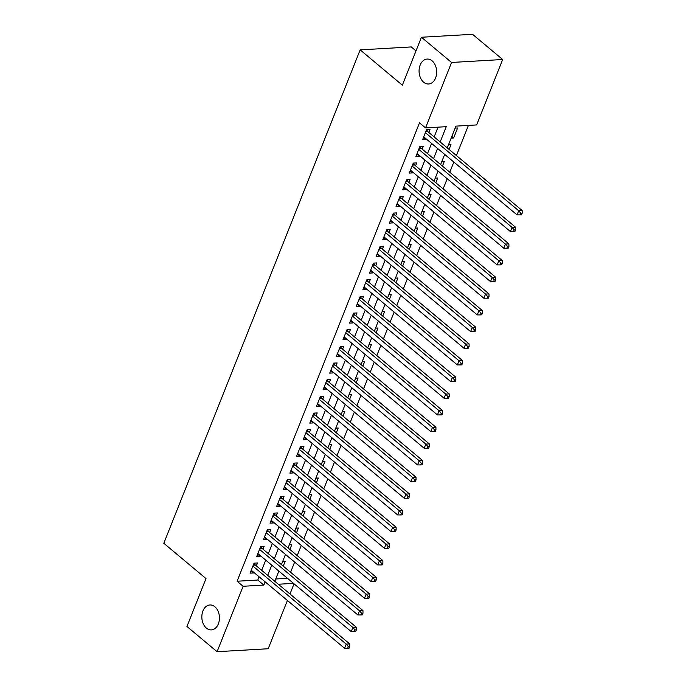 <?xml version="1.0" encoding="UTF-8"?>
<svg xmlns="http://www.w3.org/2000/svg" width="686" height="686" viewBox="0 0 686 686"><rect width="100%" height="100%" fill="white"/><g stroke="black" fill="none" stroke-linecap="round" stroke-linejoin="round"><path stroke-width="1.03" d="M214.881 606.758A12.477 8.789 86.7 0 1 219.246 620.53A12.477 8.789 86.7 0 1 211.357 629.885A12.477 8.789 86.7 0 1 206.392 628.093A12.477 8.789 86.7 0 1 202.027 614.322A12.477 8.789 86.7 0 1 209.916 604.966A12.477 8.789 86.7 0 1 214.881 606.758M432.12 60.857A12.477 8.789 86.7 0 1 436.493 74.628A12.477 8.789 86.7 0 1 428.596 83.984A12.477 8.789 86.7 0 1 423.631 82.191A12.477 8.789 86.7 0 1 419.266 68.42A12.477 8.789 86.7 0 1 427.155 59.065A12.477 8.789 86.7 0 1 432.12 60.857M415.999 50.893L411.257 46.931L360.159 49.881L163.808 543.278L206.014 578.572L186.944 626.49L217.085 651.7L243.118 586.273L263.836 585.081L265.13 581.839M360.159 49.881L402.356 85.175L421.427 37.25L472.534 34.3L502.675 59.511L476.641 124.929L455.924 126.13L447.263 147.893M290.59 572.278L294.637 562.091M297.218 555.609L301.274 545.421M303.855 538.939L307.911 528.752M310.484 522.269L314.54 512.082M317.121 505.599L321.177 495.412M323.758 488.929L327.805 478.742M330.386 472.26L334.442 462.081M337.023 455.59L341.071 445.411M343.652 438.929L347.708 428.741M350.289 422.259L354.345 412.072M356.917 405.589L360.973 395.402M363.554 388.919L367.61 378.732M370.191 372.249L374.239 362.062M376.82 355.58L380.876 345.392M383.457 338.91L387.504 328.723M390.085 322.24L394.141 312.061M396.722 305.579L400.77 295.392M403.351 288.909L407.407 278.722M409.988 272.239L414.044 262.052M416.616 255.569L420.672 245.382M423.253 238.9L427.309 228.712M429.89 222.23L433.938 212.043M436.519 205.56L440.575 195.373M443.156 188.89L447.203 178.712M449.784 172.22L453.84 162.042M456.422 155.559L468.418 125.409M294.037 583.803L289.981 593.982M287.4 600.473L268.192 648.75L217.085 651.7M256.367 565.873L257.524 562.957L254.069 563.155L250.09 573.153L253.546 572.956L253.786 572.356M262.995 549.203L264.161 546.288L260.706 546.485L256.727 556.483L260.174 556.286L260.414 555.686M269.632 532.533L270.79 529.618L267.334 529.815L263.355 539.813L266.811 539.616L267.051 539.016M276.261 515.863L277.427 512.948L273.971 513.145L269.992 523.152L273.448 522.946L273.68 522.346M282.898 499.194L284.055 496.278L280.608 496.475L276.621 506.482L280.077 506.277L280.317 505.676M289.526 482.524L290.692 479.608L287.237 479.806L283.258 489.813L286.714 489.615L286.954 489.007M296.163 465.854L297.321 462.939L293.874 463.144L289.895 473.143L293.342 472.946L293.582 472.345M302.8 449.193L303.958 446.269L300.502 446.475L296.524 456.473L299.979 456.276L300.219 455.675M309.429 432.523L310.587 429.608L307.139 429.805L303.161 439.803L306.608 439.606L306.848 439.006M316.066 415.853L317.224 412.938L313.768 413.135L309.789 423.133L313.245 422.936L313.485 422.336M322.694 399.183L323.861 396.268L320.405 396.465L316.426 406.464L319.873 406.266L320.113 405.666M329.331 382.514L330.489 379.598L327.033 379.795L323.055 389.794L326.51 389.597L326.75 388.996M335.96 365.844L337.126 362.928L333.67 363.126L329.692 373.133L333.147 372.927L333.379 372.327M342.597 349.174L343.755 346.259L340.307 346.456L336.32 356.463L339.776 356.257L340.016 355.657M349.225 332.504L350.392 329.589L346.936 329.786L342.957 339.793L346.413 339.596L346.653 338.987M355.863 315.843L357.02 312.919L353.573 313.125L349.594 323.123L353.041 322.926L353.281 322.326M362.5 299.173L363.657 296.249L360.201 296.455L356.223 306.453L359.678 306.256L359.918 305.656M369.128 282.503L370.294 279.588L366.839 279.785L362.86 289.784L366.307 289.586L366.547 288.986M375.765 265.834L376.923 262.918L373.467 263.115L369.488 273.114L372.944 272.917L373.184 272.316M382.394 249.164L383.56 246.248L380.104 246.445L376.125 256.444L379.581 256.247L379.812 255.646M389.031 232.494L390.188 229.578L386.741 229.776L382.754 239.783L386.209 239.577L386.45 238.977M395.659 215.824L396.825 212.909L393.37 213.106L389.391 223.113L392.846 222.907L393.087 222.307M402.296 199.154L403.454 196.239L400.007 196.436L396.028 206.443L399.475 206.246L399.715 205.637M408.933 182.485L410.091 179.569L406.635 179.775L402.656 189.773L406.112 189.576L406.352 188.976M415.562 165.823L416.728 162.899L413.272 163.105L409.293 173.104L412.74 172.906L412.981 172.306M422.199 149.154L423.356 146.238L419.901 146.435L415.922 156.434L419.378 156.237L419.618 155.636M451.817 136.454L453.635 137.972L457.613 127.973L455.135 128.111M449.081 149.419L450.985 144.643L448.498 144.78M442.444 166.089L444.348 161.304L441.87 161.45M435.816 182.75L437.711 177.974L435.233 178.12M429.179 199.42L431.082 194.644L428.604 194.79M422.55 216.09L424.445 211.314L421.967 211.459M415.913 232.76L417.817 227.984L415.33 228.129M409.276 249.43L411.18 244.653L408.702 244.799M402.648 266.099L404.551 261.323L402.065 261.46M396.011 282.769L397.914 277.993L395.436 278.13M389.382 299.439L391.277 294.663L388.799 294.8M382.745 316.109L384.649 311.324L382.171 311.47M376.117 332.77L378.012 327.994L375.534 328.14M369.48 349.44L371.383 344.664L368.905 344.809M362.843 366.11L364.746 361.333L362.268 361.479M356.214 382.779L358.118 378.003L355.631 378.149M349.577 399.449L351.481 394.673L349.002 394.819M342.949 416.119L344.844 411.343L342.365 411.48M336.312 432.789L338.215 428.013L335.737 428.15M329.683 449.459L331.578 444.674L329.1 444.82M323.046 466.12L324.95 461.344L322.471 461.489M316.418 482.79L318.313 478.013L315.834 478.159M309.78 499.459L311.684 494.683L309.197 494.829M303.143 516.129L305.047 511.353L302.569 511.499M296.515 532.799L298.419 528.023L295.932 528.169M289.878 549.469L291.782 544.693L289.303 544.83M275.703 579.001L287.485 578.324M451.156 138.118L453.635 137.972M444.519 154.787L445.12 154.753M437.891 171.449L438.491 171.414M431.254 188.118L431.854 188.084M424.617 204.788L425.226 204.754M417.988 221.458L418.589 221.424M411.351 238.128L411.96 238.093M404.723 254.798L405.323 254.763M398.086 271.467L398.686 271.433M391.457 288.137L392.058 288.103M384.82 304.807L385.421 304.764M378.183 321.468L378.792 321.434M371.555 338.138L372.155 338.104M364.918 354.808L365.527 354.773M358.289 371.478L358.889 371.443M351.652 388.147L352.261 388.113M345.024 404.817L345.624 404.783M338.387 421.487L338.987 421.453M331.758 438.157L332.358 438.122M325.121 454.818L325.721 454.784M318.484 471.488L319.093 471.453M311.856 488.158L312.456 488.123M305.219 504.827L305.827 504.793M298.59 521.497L299.19 521.463M291.953 538.167L292.553 538.133M285.325 554.837L285.925 554.803M282.666 561.5L285.144 561.362L283.249 566.139M278.688 571.507L279.288 571.472M440.172 141.968L446.252 126.687L425.534 127.888L419.506 122.845L237.09 581.231L257.807 580.039L259.102 576.797M261.675 570.315L265.731 560.128M268.312 553.645L272.368 543.458M274.949 536.975L278.996 526.797M281.577 520.314L285.633 510.127M288.214 503.644L292.262 493.457M294.843 486.974L298.899 476.787M301.48 470.304L305.536 460.117M308.108 453.635L312.164 443.448M314.745 436.965L318.801 426.778M321.382 420.295L325.43 410.108M328.011 403.625L332.067 393.447M334.648 386.955L338.695 376.777M341.276 370.294L345.332 360.107M347.913 353.624L351.969 343.437M354.542 336.955L358.598 326.768M361.179 320.285L365.235 310.098M367.816 303.615L371.863 293.428M374.445 286.945L378.5 276.758M381.082 270.275L385.129 260.088M387.71 253.606L391.766 243.427M394.347 236.944L398.395 226.757M400.976 220.275L405.032 210.088M407.613 203.605L411.669 193.418M414.241 186.935L418.297 176.748M420.878 170.265L424.934 160.078M427.515 153.595L431.563 143.408M434.144 136.926L438.028 127.159M428.827 132.484L429.993 129.568L426.538 129.765L422.559 139.764L426.006 139.567L426.246 138.966M421.427 37.25L451.577 62.46L502.675 59.511M237.09 581.231L243.118 586.273M425.534 127.888L451.577 62.46M267.712 575.357L271.759 565.17M274.34 558.687L278.396 548.5M280.977 542.017L285.024 531.839M287.606 525.347L291.661 515.169M294.243 508.686L298.299 498.499M300.871 492.016L304.927 481.829M307.508 475.347L311.564 465.159M314.145 458.677L318.193 448.49M320.774 442.007L324.83 431.82M327.411 425.337L331.458 415.15M334.039 408.667L338.095 398.48M340.676 391.998L344.724 381.819M347.305 375.336L351.361 365.149M353.942 358.667L357.998 348.479M360.57 341.997L364.626 331.81M367.207 325.327L371.263 315.14M373.844 308.657L377.892 298.47M380.473 291.987L384.529 281.8M387.11 275.318L391.157 265.13M393.738 258.648L397.794 248.469M400.375 241.978L404.431 231.799M407.004 225.317L411.06 215.13M413.641 208.647L417.697 198.46M420.278 191.977L424.325 181.79M426.906 175.307L430.962 165.12M433.543 158.638L437.591 148.45M278.336 584.24L293.514 583.366M444.682 154.376L440.626 164.563M438.045 171.046L433.998 181.233M431.417 187.715L427.361 197.902M424.78 204.385L420.732 214.572M418.151 221.055L414.095 231.242M411.514 237.725L407.458 247.912M404.886 254.395L400.83 264.582M398.249 271.064L394.193 281.243M391.612 287.734L387.564 297.913M384.983 304.395L380.927 314.582M378.346 321.065L374.299 331.252M371.718 337.735L367.662 347.922M365.081 354.405L361.025 364.592M358.452 371.075L354.396 381.262M351.815 387.744L347.759 397.931M345.178 404.414L341.131 414.601M338.55 421.084L334.494 431.262M331.913 437.745L327.865 447.932M325.284 454.415L321.228 464.602M318.647 471.085L314.591 481.272M312.019 487.755L307.963 497.942M305.381 504.424L301.325 514.611M298.744 521.094L294.697 531.281M292.116 537.764L288.06 547.951M285.479 554.434L281.432 564.612M278.85 571.104L274.794 581.282M257.807 580.039L263.836 585.081M423.476 137.449L426.006 139.567M416.848 154.118L419.378 156.237M410.211 170.788L412.74 172.906M403.582 187.458L406.112 189.576M396.945 204.128L399.475 206.246M390.308 220.798L392.846 222.907M383.68 237.459L386.209 239.577M377.043 254.129L379.581 256.247M370.414 270.799L372.944 272.917M363.777 287.468L366.307 289.586M357.149 304.138L359.678 306.256M350.512 320.808L353.041 322.926M343.883 337.478L346.413 339.596M337.246 354.148L339.776 356.257M330.609 370.809L333.147 372.927M323.981 387.479L326.51 389.597M317.344 404.148L319.873 406.266M310.715 420.818L313.245 422.936M304.078 437.488L306.608 439.606M297.45 454.158L299.979 456.276M290.813 470.828L293.342 472.946M284.175 487.497L286.714 489.615M277.547 504.167L280.077 506.277M270.91 520.828L273.448 522.946M264.281 537.498L266.811 539.616M257.644 554.168L260.174 556.286M251.016 570.838L253.546 572.956M425.38 132.681L518.702 210.731L517.047 214.898L423.716 136.848M426.666 129.757L427.464 131.18A1.947 1.372 -93.3 0 0 427.867 131.678L522.157 210.525L518.702 210.731L520.811 213.226L520.142 214.898L521.523 214.812L522.192 213.149L520.811 213.226M522.192 213.149L522.157 210.525M517.047 214.898L520.142 214.898M418.743 149.351L512.073 227.392L510.41 231.559L417.088 153.518M420.038 146.427L420.827 147.85A1.947 1.372 -93.3 0 0 421.23 148.347L515.52 227.195L512.073 227.392L514.174 229.896L513.514 231.568L514.894 231.482L515.555 229.819L514.174 229.896M515.555 229.819L515.52 227.195M510.41 231.559L513.514 231.568M412.106 166.021L505.436 244.062L503.781 248.229L410.451 170.188M413.401 163.096L414.198 164.52A1.947 1.372 -93.3 0 0 414.601 165.017L508.892 243.864L505.436 244.062L507.546 246.566L506.877 248.229L508.257 248.152L508.926 246.488L507.546 246.566M508.926 246.488L508.892 243.864M503.781 248.229L506.877 248.229M405.477 182.69L498.799 260.731L497.144 264.899L403.814 186.858M406.764 179.766L407.561 181.181A1.947 1.372 -93.3 0 0 407.964 181.679L502.255 260.534L498.799 260.731L500.909 263.235L500.248 264.899L501.629 264.822L502.289 263.158L500.909 263.235M502.289 263.158L502.255 260.534M497.144 264.899L500.248 264.899M398.84 199.36L492.171 277.401L490.507 281.569L397.185 203.528M400.135 196.436L400.933 197.851A1.947 1.372 -93.3 0 0 401.336 198.348L495.626 277.204L492.171 277.401L494.272 279.905L493.611 281.569L494.992 281.492L495.652 279.819L494.272 279.905M495.652 279.819L495.626 277.204M490.507 281.569L493.611 281.569M392.212 216.021L485.534 294.071L483.879 298.239L390.548 220.189M393.498 213.097L394.296 214.521A1.947 1.372 -93.3 0 0 394.699 215.018L488.989 293.874L485.534 294.071L487.643 296.575L486.983 298.239L488.363 298.161L489.024 296.489L487.643 296.575M489.024 296.489L488.989 293.874M483.879 298.239L486.983 298.239M385.575 232.691L478.905 310.741L477.242 314.908L383.92 236.859M386.87 229.767L387.659 231.191A1.947 1.372 -93.3 0 0 388.062 231.688L482.352 310.544L478.905 310.741L481.006 313.245L480.346 314.908L481.726 314.831L482.387 313.159L481.006 313.245M482.387 313.159L482.352 310.544M477.242 314.908L480.346 314.908M378.946 249.361L472.268 327.411L470.613 331.578L377.283 253.528M380.233 246.437L381.03 247.86A1.947 1.372 -93.3 0 0 381.433 248.358L475.724 327.205L472.268 327.411L474.378 329.906L473.709 331.578L475.089 331.501L475.758 329.829L474.378 329.906M475.758 329.829L475.724 327.205M470.613 331.578L473.709 331.578M372.309 266.031L465.64 344.08L463.976 348.248L370.654 270.198M373.604 263.107L374.393 264.53A1.947 1.372 -93.3 0 0 374.796 265.028L469.087 343.875L465.64 344.08L467.741 346.576L467.08 348.248L468.461 348.162L469.121 346.499L467.741 346.576M469.121 346.499L469.087 343.875M463.976 348.248L467.08 348.248M365.672 282.701L459.003 360.742L457.348 364.909L364.017 286.868M366.967 279.777L367.765 281.2A1.947 1.372 -93.3 0 0 368.168 281.697L462.458 360.544L459.003 360.742L461.112 363.246L460.443 364.918L461.824 364.832L462.493 363.168L461.112 363.246M462.493 363.168L462.458 360.544M457.348 364.909L460.443 364.918M359.044 299.37L452.366 377.411L450.711 381.579L357.389 303.538M360.339 296.446L361.128 297.87A1.947 1.372 -93.3 0 0 361.531 298.367L455.821 377.214L452.366 377.411L454.475 379.915L453.815 381.579L455.195 381.502L455.856 379.838L454.475 379.915M455.856 379.838L455.821 377.214M450.711 381.579L453.815 381.579M352.407 316.04L445.737 394.081L444.074 398.249L350.752 320.208M353.702 313.116L354.499 314.54A1.947 1.372 -93.3 0 0 354.902 315.028L449.193 393.884L445.737 394.081L447.838 396.585L447.178 398.249L448.558 398.172L449.227 396.508L447.838 396.585M449.227 396.508L449.193 393.884M444.074 398.249L447.178 398.249M345.778 332.71L439.1 410.751L437.445 414.919L344.115 336.877M347.065 329.786L347.862 331.201A1.947 1.372 -93.3 0 0 348.265 331.698L442.556 410.554L439.1 410.751L441.209 413.255L440.549 414.919L441.93 414.841L442.59 413.178L441.209 413.255M442.59 413.178L442.556 410.554M437.445 414.919L440.549 414.919M339.141 349.38L432.472 427.421L430.808 431.588L337.486 353.547M340.436 346.447L341.234 347.871A1.947 1.372 -93.3 0 0 341.628 348.368L435.919 427.224L432.472 427.421L434.572 429.925L433.912 431.588L435.293 431.511L435.953 429.839L434.572 429.925M435.953 429.839L435.919 427.224M430.808 431.588L433.912 431.588M332.513 366.041L425.835 444.091L424.18 448.258L330.849 370.208M333.799 363.117L334.596 364.54A1.947 1.372 -93.3 0 0 335 365.038L429.29 443.893L425.835 444.091L427.944 446.595L427.275 448.258L428.656 448.181L429.325 446.509L427.944 446.595M429.325 446.509L429.29 443.893M424.18 448.258L427.275 448.258M325.876 382.711L419.206 460.76L417.542 464.928L324.221 386.878M327.171 379.787L327.959 381.21A1.947 1.372 -93.3 0 0 328.362 381.708L422.653 460.563L419.206 460.76L421.307 463.256L420.647 464.928L422.027 464.851L422.687 463.179L421.307 463.256M422.687 463.179L422.653 460.563M417.542 464.928L420.647 464.928M319.247 399.381L412.569 477.43L410.914 481.598L317.584 403.548M320.534 396.457L321.331 397.88A1.947 1.372 -93.3 0 0 321.734 398.377L416.025 477.224L412.569 477.43L414.678 479.926L414.01 481.598L415.39 481.512L416.059 479.848L414.678 479.926M416.059 479.848L416.025 477.224M410.914 481.598L414.01 481.598M312.61 416.05L405.94 494.1L404.277 498.268L310.955 420.218M313.905 413.126L314.694 414.55A1.947 1.372 -93.3 0 0 315.097 415.047L409.388 493.894L405.94 494.1L408.041 496.595L407.381 498.268L408.762 498.182L409.422 496.518L408.041 496.595M409.422 496.518L409.388 493.894M404.277 498.268L407.381 498.268M305.973 432.72L399.303 510.761L397.648 514.929L304.318 436.888M307.268 429.796L308.065 431.22A1.947 1.372 -93.3 0 0 308.468 431.717L402.759 510.564L399.303 510.761L401.413 513.265L400.744 514.937L402.125 514.852L402.793 513.188L401.413 513.265M402.793 513.188L402.759 510.564M397.648 514.929L400.744 514.937M299.345 449.39L392.666 527.431L391.011 531.599L297.681 453.557M300.631 446.466L301.428 447.889A1.947 1.372 -93.3 0 0 301.831 448.387L396.122 527.234L392.666 527.431L394.776 529.935L394.116 531.599L395.496 531.521L396.156 529.858L394.776 529.935M396.156 529.858L396.122 527.234M391.011 531.599L394.116 531.599M292.708 466.06L386.038 544.101L384.374 548.268L291.053 470.227M294.002 463.136L294.8 464.551A1.947 1.372 -93.3 0 0 295.194 465.048L389.485 543.904L386.038 544.101L388.139 546.605L387.479 548.268L388.859 548.191L389.519 546.528L388.139 546.605M389.519 546.528L389.485 543.904M384.374 548.268L387.479 548.268M286.079 482.73L379.401 560.771L377.746 564.938L284.416 486.897M287.365 479.806L288.163 481.22A1.947 1.372 -93.3 0 0 288.566 481.718L382.857 560.573L379.401 560.771L381.51 563.275L380.841 564.938L382.231 564.861L382.891 563.189L381.51 563.275M382.891 563.189L382.857 560.573M377.746 564.938L380.841 564.938M279.442 499.391L372.772 577.441L371.109 581.608L277.787 503.558M280.737 496.467L281.526 497.89A1.947 1.372 -93.3 0 0 281.929 498.388L376.22 577.243L372.772 577.441L374.873 579.944L374.213 581.608L375.594 581.531L376.254 579.859L374.873 579.944M376.254 579.859L376.22 577.243M371.109 581.608L374.213 581.608M272.814 516.061L366.135 594.11L364.48 598.278L271.15 520.228M274.1 513.137L274.897 514.56A1.947 1.372 -93.3 0 0 275.3 515.057L369.591 593.913L366.135 594.11L368.245 596.614L367.576 598.278L368.957 598.201L369.625 596.528L368.245 596.614M369.625 596.528L369.591 593.913M364.48 598.278L367.576 598.278M266.177 532.73L359.507 610.78L357.843 614.948L264.522 536.898M267.471 529.806L268.26 531.23A1.947 1.372 -93.3 0 0 268.663 531.727L362.954 610.574L359.507 610.78L361.608 613.275L360.947 614.948L362.328 614.862L362.988 613.198L361.608 613.275M362.988 613.198L362.954 610.574M357.843 614.948L360.947 614.948M259.54 549.4L352.87 627.45L351.215 631.617L257.885 553.568M260.834 546.476L261.632 547.9A1.947 1.372 -93.3 0 0 262.035 548.397L356.326 627.244L352.87 627.45L354.979 629.945L354.31 631.617L355.691 631.532L356.36 629.868L354.979 629.945M356.36 629.868L356.326 627.244M351.215 631.617L354.31 631.617M252.911 566.07L346.233 644.111L344.578 648.279L251.256 570.238M254.197 563.146L254.995 564.569A1.947 1.372 -93.3 0 0 255.398 565.067L349.689 643.914L346.233 644.111L348.342 646.615L347.682 648.287L349.063 648.201L349.723 646.538L348.342 646.615M349.723 646.538L349.689 643.914M344.578 648.279L347.682 648.287M425.937 131.266L427.464 131.18M425.732 131.798L427.867 131.678M419.309 147.936L420.827 147.85M419.095 148.468L421.23 148.347M412.672 164.606L414.198 164.52M412.458 165.137L414.601 165.017M406.043 181.276L407.561 181.181M405.829 181.807L407.964 181.679M399.406 197.945L400.933 197.851M399.192 198.477L401.336 198.348M392.769 214.607L394.296 214.521M392.564 215.147L394.699 215.018M386.141 231.276L387.659 231.191M385.926 231.808L388.062 231.688M379.504 247.946L381.03 247.86M379.298 248.478L381.433 248.358M372.875 264.616L374.393 264.53M372.661 265.148L374.796 265.028M366.238 281.286L367.765 281.2M366.024 281.817L368.168 281.697M359.61 297.956L361.128 297.87M359.395 298.487L361.531 298.367M352.973 314.625L354.499 314.54M352.758 315.157L354.902 315.028M346.336 331.295L347.862 331.201M346.13 331.827L348.265 331.698M339.707 347.965L341.234 347.871M339.493 348.497L341.628 348.368M333.07 364.626L334.596 364.54M332.864 365.158L335 365.038M326.442 381.296L327.959 381.21M326.227 381.828L328.362 381.708M319.805 397.966L321.331 397.88M319.599 398.497L321.734 398.377M313.176 414.636L314.694 414.55M312.962 415.167L315.097 415.047M306.539 431.305L308.065 431.22M306.325 431.837L308.468 431.717M299.911 447.975L301.428 447.889M299.696 448.507L301.831 448.387M293.274 464.645L294.8 464.551M293.059 465.177L295.194 465.048M286.637 481.315L288.163 481.22M286.431 481.846L288.566 481.718M280.008 497.976L281.526 497.89M279.794 498.516L281.929 498.388M273.371 514.646L274.897 514.56M273.165 515.177L275.3 515.057M266.743 531.316L268.26 531.23M266.528 531.847L268.663 531.727M260.105 547.985L261.632 547.9M259.891 548.517L262.035 548.397M253.477 564.655L254.995 564.569M253.263 565.187L255.398 565.067"/></g></svg>
